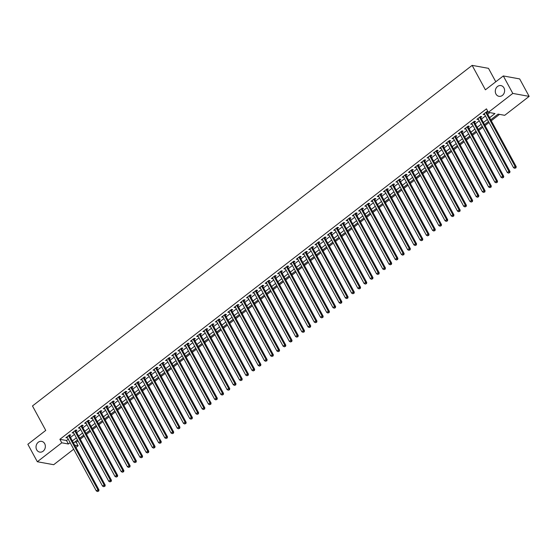 <?xml version="1.0" encoding="UTF-8"?>
<svg xmlns="http://www.w3.org/2000/svg" width="557" height="557" viewBox="0 0 557 557"><rect width="100%" height="100%" fill="white"/><g stroke="black" fill="none" stroke-linecap="round" stroke-linejoin="round"><path stroke-width="0.84" d="M44.671 443.644A5.459 4.637 100.3 0 1 44.49 449.617A5.459 4.637 100.3 0 1 39.714 452.103A5.459 4.637 100.3 0 1 36.699 449.819A5.459 4.637 100.3 0 1 36.88 443.852A5.459 4.637 100.3 0 1 41.664 441.367A5.459 4.637 100.3 0 1 44.671 443.644M503.939 87.867A5.459 4.637 100.3 0 1 503.758 93.841A5.459 4.637 100.3 0 1 498.981 96.319A5.459 4.637 100.3 0 1 495.967 94.042A5.459 4.637 100.3 0 1 496.148 88.069A5.459 4.637 100.3 0 1 500.931 85.583A5.459 4.637 100.3 0 1 503.939 87.867M495.786 81.775L488.489 68.337L472.134 65.371L32.48 405.956L45.751 430.408L27.85 444.277L37.333 461.739L61.771 442.801L68.407 444.006L70.126 442.676M472.134 65.371L485.405 89.816L503.312 75.947L519.667 78.92L529.15 96.382L504.705 115.32L498.076 114.115L490.745 119.79M74.791 442.014L76.239 442.279L78.008 440.907M80.271 439.153L84.239 436.082M86.495 434.335L90.464 431.257M92.72 429.51L96.688 426.432M98.951 424.685L102.92 421.607M105.176 419.86L109.144 416.782M111.407 415.035L115.376 411.957M117.631 410.21L121.6 407.139M123.856 405.385L127.832 402.314M130.087 400.56L134.056 397.489M136.312 395.742L140.28 392.664M142.543 390.917L146.512 387.839M148.768 386.092L152.736 383.014M154.999 381.267L158.968 378.189M161.224 376.441L165.192 373.364M167.448 371.616L171.417 368.546M173.68 366.791L177.648 363.721M179.904 361.966L183.873 358.896M186.135 357.148L190.104 354.071M192.36 352.323L196.329 349.246M198.584 347.498L202.56 344.421M204.816 342.673L208.784 339.596M211.04 337.848L215.009 334.771M217.272 333.023L221.24 329.953M223.496 328.198L227.465 325.128M229.728 323.373L233.696 320.303M235.952 318.555L239.921 315.478M242.177 313.73L246.145 310.653M248.408 308.905L252.377 305.828M254.633 304.08L258.601 301.003M260.864 299.255L264.833 296.178M267.088 294.43L271.057 291.36M273.313 289.605L277.289 286.535M279.544 284.78L283.513 281.71M285.769 279.962L289.737 276.885M292 275.137L295.969 272.06M298.225 270.312L302.193 267.235M304.456 265.487L308.425 262.41M310.681 260.662L314.649 257.585M316.905 255.837L320.874 252.767M323.137 251.012L327.105 247.942M329.361 246.187L333.33 243.117M335.593 241.369L339.561 238.292M341.817 236.544L345.786 233.467M348.041 231.719L352.017 228.642M354.273 226.894L358.242 223.817M360.497 222.069L364.466 218.992M366.729 217.244L370.697 214.173M372.953 212.419L376.922 209.348M379.185 207.594L383.153 204.523M385.409 202.776L389.378 199.698M391.634 197.951L395.602 194.873M397.865 193.126L401.834 190.048M404.09 188.301L408.058 185.223M410.321 183.476L414.29 180.398M416.545 178.651L420.514 175.58M422.77 173.826L426.746 170.755M429.001 169.001L432.97 165.93M435.226 164.176L439.195 161.105M441.457 159.358L445.426 156.28M447.682 154.533L451.65 151.455M453.913 149.708L457.882 146.63M460.138 144.883L464.106 141.805M466.362 140.058L470.331 136.98M472.594 135.233L476.562 132.162M478.818 130.408L482.787 127.337M485.05 125.583L489.018 122.512M491.274 120.765L499.518 114.373M76.239 442.279L78.133 445.774L75.94 447.473M73.677 449.221L53.688 464.705L37.333 461.739M69.639 435.873L70.725 435.024L69.625 434.829L65.886 437.718L67.376 437.621M75.863 431.048L76.957 430.206L75.849 430.004L72.111 432.893L73.608 432.796M82.095 426.223L83.181 425.381L82.074 425.179L78.342 428.075L79.832 427.971M88.319 421.398L89.412 420.556L88.305 420.354L84.567 423.25L86.063 423.146M94.544 416.573L95.637 415.731L94.53 415.529L90.798 418.425L92.288 418.321M100.775 411.748L101.861 410.906L100.761 410.704L97.022 413.6L98.519 413.503M107 406.923L108.093 406.081L106.986 405.879L103.247 408.775L104.744 408.678M113.231 402.105L114.317 401.256L113.21 401.054L109.478 403.95L110.968 403.853M119.456 397.28L120.549 396.431L119.442 396.236L115.703 399.125L117.2 399.028M125.687 392.455L126.773 391.613L125.666 391.411L121.934 394.3L123.424 394.203M131.912 387.63L132.998 386.788L131.898 386.586L128.159 389.482L129.656 389.378M138.136 382.805L139.229 381.963L138.122 381.761L134.383 384.657L135.88 384.553M144.367 377.98L145.454 377.138L144.354 376.936L140.615 379.832L142.105 379.728M150.592 373.155L151.685 372.313L150.578 372.111L146.839 375.007L148.336 374.91M156.823 368.33L157.91 367.488L156.802 367.286L153.071 370.182L154.561 370.085M163.048 363.512L164.141 362.663L163.034 362.461L159.295 365.357L160.792 365.26M169.272 358.687L170.365 357.838L169.258 357.643L165.526 360.532L167.016 360.435M175.504 353.862L176.59 353.02L175.49 352.818L171.751 355.707L173.248 355.61M181.728 349.037L182.821 348.195L181.714 347.993L177.975 350.889L179.472 350.785M187.96 344.212L189.046 343.37L187.939 343.168L184.207 346.064L185.697 345.96M194.184 339.387L195.277 338.545L194.17 338.343L190.431 341.239L191.928 341.135M200.416 334.562L201.502 333.72L200.395 333.518L196.663 336.414L198.153 336.317M206.64 329.737L207.726 328.895L206.626 328.693L202.887 331.589L204.384 331.492M212.865 324.912L213.958 324.07L212.851 323.868L209.112 326.764L210.609 326.667M219.096 320.094L220.182 319.245L219.082 319.05L215.343 321.939L216.833 321.842M225.32 315.269L226.414 314.42L225.307 314.225L221.568 317.114L223.065 317.017M231.552 310.444L232.638 309.601L231.531 309.4L227.799 312.296L229.289 312.192M237.776 305.619L238.869 304.776L237.762 304.575L234.024 307.471L235.52 307.367M244.001 300.794L245.094 299.951L243.987 299.75L240.255 302.646L241.745 302.542M250.232 295.969L251.318 295.126L250.218 294.925L246.479 297.821L247.976 297.717M256.457 291.144L257.55 290.301L256.443 290.1L252.704 292.996L254.201 292.898M262.688 286.319L263.774 285.476L262.667 285.275L258.935 288.171L260.425 288.073M268.913 281.501L270.006 280.651L268.899 280.456L265.16 283.346L266.657 283.248M275.144 276.676L276.23 275.826L275.123 275.631L271.391 278.521L272.881 278.423M281.369 271.851L282.455 271.008L281.355 270.806L277.616 273.703L279.113 273.598M287.593 267.026L288.686 266.183L287.579 265.981L283.84 268.878L285.337 268.773M293.824 262.201L294.911 261.358L293.811 261.156L290.072 264.053L291.562 263.948M300.049 257.376L301.142 256.533L300.035 256.331L296.296 259.228L297.793 259.123M306.28 252.551L307.367 251.708L306.259 251.506L302.528 254.403L304.018 254.305M312.505 247.726L313.598 246.883L312.491 246.681L308.752 249.578L310.249 249.48M318.729 242.908L319.822 242.058L318.715 241.863L314.983 244.753L316.473 244.655M324.961 238.083L326.047 237.233L324.947 237.038L321.208 239.928L322.705 239.83M331.185 233.258L332.278 232.415L331.171 232.213L327.432 235.103L328.929 235.005M337.417 228.433L338.503 227.59L337.396 227.388L333.664 230.285L335.154 230.18M343.641 223.608L344.734 222.765L343.627 222.563L339.888 225.46L341.385 225.355M349.873 218.783L350.959 217.94L349.852 217.738L346.12 220.635L347.61 220.53M356.097 213.958L357.183 213.115L356.083 212.913L352.344 215.81L353.841 215.712M362.322 209.133L363.415 208.29L362.308 208.088L358.569 210.985L360.066 210.887M368.553 204.315L369.639 203.465L368.539 203.27L364.8 206.16L366.29 206.062M374.777 199.49L375.871 198.64L374.764 198.445L371.025 201.335L372.522 201.237M381.009 194.665L382.095 193.822L380.988 193.62L377.256 196.51L378.746 196.412M387.233 189.84L388.326 188.997L387.219 188.795L383.481 191.692L384.978 191.587M393.458 185.015L394.551 184.172L393.444 183.97L389.712 186.867L391.202 186.762M399.689 180.19L400.775 179.347L399.675 179.145L395.936 182.042L397.433 181.937M405.914 175.364L407.007 174.522L405.9 174.32L402.161 177.217L403.658 177.119M412.145 170.539L413.231 169.697L412.124 169.495L408.392 172.392L409.882 172.294M418.37 165.721L419.463 164.872L418.356 164.67L414.617 167.566L416.114 167.469M424.601 160.896L425.687 160.047L424.58 159.852L420.848 162.741L422.338 162.644M430.826 156.071L431.912 155.229L430.812 155.027L427.073 157.916L428.57 157.819M437.05 151.246L438.143 150.404L437.036 150.202L433.297 153.098L434.794 152.994M443.281 146.421L444.368 145.579L443.268 145.377L439.529 148.273L441.019 148.169M449.506 141.596L450.599 140.754L449.492 140.552L445.753 143.448L447.25 143.344M455.737 136.771L456.824 135.929L455.717 135.727L451.985 138.623L453.475 138.526M461.962 131.946L463.055 131.104L461.948 130.902L458.209 133.798L459.706 133.701M468.186 127.128L469.279 126.279L468.172 126.077L464.441 128.973L465.931 128.876M474.418 122.303L475.504 121.454L474.404 121.259L470.665 124.148L472.162 124.051M480.642 117.478L481.735 116.636L480.628 116.434L476.889 119.323L478.386 119.226M489.617 117.708L494.978 113.551L488.35 112.347L486.456 108.852L59.878 439.313L66.513 440.51L68.226 439.181M70.488 437.433L74.457 434.356M76.713 432.608L80.681 429.538M82.937 427.783L86.913 424.713M89.169 422.958L93.137 419.887M95.393 418.14L99.362 415.062M101.625 413.315L105.593 410.237M107.849 408.49L111.818 405.412M114.081 403.665L118.049 400.587M120.305 398.84L124.274 395.762M126.53 394.015L130.498 390.944M132.761 389.19L136.73 386.119M138.985 384.365L142.954 381.294M145.217 379.547L149.185 376.469M151.441 374.722L155.41 371.644M157.666 369.897L161.641 366.819M163.897 365.072L167.866 361.994M170.122 360.247L174.09 357.169M176.353 355.422L180.322 352.351M182.578 350.597L186.546 347.526M188.809 345.772L192.778 342.701M195.034 340.954L199.002 337.876M201.258 336.129L205.227 333.051M207.489 331.304L211.458 328.226M213.714 326.479L217.683 323.401M219.945 321.654L223.914 318.576M226.17 316.829L230.138 313.758M232.394 312.004L236.37 308.933M238.626 307.179L242.594 304.108M244.85 302.36L248.819 299.283M251.082 297.535L255.05 294.458M257.306 292.71L261.275 289.633M263.538 287.885L267.506 284.808M269.762 283.06L273.731 279.983M275.987 278.235L279.955 275.158M282.218 273.41L286.187 270.34M288.442 268.585L292.411 265.515M294.674 263.76L298.643 260.69M300.898 258.942L304.867 255.865M307.123 254.117L311.098 251.04M313.354 249.292L317.323 246.215M319.579 244.467L323.547 241.39M325.81 239.642L329.779 236.565M332.035 234.817L336.003 231.747M338.266 229.992L342.235 226.922M344.491 225.167L348.459 222.097M350.715 220.349L354.684 217.272M356.946 215.524L360.915 212.447M363.171 210.699L367.14 207.622M369.402 205.874L373.371 202.797M375.627 201.049L379.596 197.972M381.851 196.224L385.827 193.154M388.083 191.399L392.051 188.329M394.307 186.574L398.276 183.504M400.539 181.756L404.507 178.679M406.763 176.931L410.732 173.854M412.995 172.106L416.963 169.029M419.219 167.281L423.188 164.204M425.444 162.456L429.412 159.379M431.675 157.631L435.644 154.561M437.899 152.806L441.868 149.736M444.131 147.981L448.1 144.911M450.355 143.163L454.324 140.085M456.58 138.338L460.555 135.26M462.811 133.513L466.78 130.435M469.036 128.688L473.004 125.61M475.267 123.863L479.236 120.785M481.492 119.038L485.46 115.967M487.723 114.213L489.791 112.611M486.874 112.653L487.96 111.811L486.853 111.609L483.121 114.505L484.611 114.401M503.312 75.947L512.795 93.416L529.15 96.382M59.878 439.313L61.771 442.801M488.35 112.347L512.795 93.416M72.382 440.928L76.351 437.851M78.607 436.103L82.575 433.026M84.838 431.278L88.807 428.201M91.063 426.453L95.031 423.376M97.294 421.628L101.263 418.558M103.518 416.803L107.487 413.733M109.743 411.978L113.719 408.908M115.974 407.16L119.943 404.083M122.199 402.335L126.167 399.258M128.43 397.51L132.399 394.433M134.655 392.685L138.623 389.608M140.886 387.86L144.855 384.783M147.111 383.035L151.079 379.965M153.335 378.21L157.304 375.139M159.567 373.385L163.535 370.314M165.791 368.567L169.76 365.489M172.022 363.742L175.991 360.664M178.247 358.917L182.216 355.839M184.471 354.092L188.447 351.014M190.703 349.267L194.672 346.189M196.927 344.442L200.896 341.371M203.159 339.617L207.127 336.546M209.383 334.792L213.352 331.721M215.615 329.974L219.583 326.896M221.839 325.149L225.808 322.071M228.064 320.324L232.032 317.246M234.295 315.499L238.264 312.421M240.52 310.674L244.488 307.596M246.751 305.849L250.72 302.778M252.975 301.024L256.944 297.953M259.2 296.199L263.176 293.128M265.431 291.381L269.4 288.303M271.656 286.556L275.624 283.478M277.887 281.731L281.856 278.653M284.112 276.906L288.08 273.828M290.343 272.081L294.312 269.003M296.568 267.256L300.536 264.185M302.792 262.431L306.761 259.36M309.024 257.606L312.992 254.535M315.248 252.781L319.217 249.71M321.48 247.962L325.448 244.885M327.704 243.137L331.673 240.06M333.928 238.312L337.904 235.235M340.16 233.487L344.129 230.41M346.384 228.662L350.353 225.585M352.616 223.837L356.584 220.767M358.84 219.012L362.809 215.942M365.072 214.187L369.04 211.117M371.296 209.369L375.265 206.292M377.521 204.544L381.489 201.467M383.752 199.719L387.721 196.642M389.977 194.894L393.945 191.817M396.208 190.069L400.177 186.992M402.433 185.244L406.401 182.174M408.657 180.419L412.633 177.349M414.888 175.594L418.857 172.524M421.113 170.776L425.082 167.699M427.344 165.951L431.313 162.874M433.569 161.126L437.537 158.049M439.8 156.301L443.769 153.224M446.025 151.476L449.993 148.399M452.249 146.651L456.218 143.581M458.481 141.826L462.449 138.756M464.705 137.001L468.674 133.931M470.937 132.183L474.905 129.106M477.161 127.358L481.13 124.281M483.385 122.533L487.361 119.456M74.673 445.14L78.133 445.774M488.489 121.537L484.52 124.615M482.265 126.362L478.289 129.44M476.033 131.187L472.064 134.265M469.809 136.012L465.84 139.09M463.577 140.837L459.609 143.915M457.353 145.662L453.384 148.733M451.121 150.487L447.153 153.558M444.897 155.312L440.928 158.383M438.672 160.131L434.704 163.208M432.441 164.956L428.472 168.033M426.216 169.781L422.248 172.858M419.985 174.606L416.016 177.683M413.76 179.431L409.792 182.508M407.536 184.256L403.56 187.326M401.305 189.081L397.336 192.151M395.08 193.906L391.111 196.976M388.849 198.724L384.88 201.801M382.624 203.549L378.656 206.626M376.393 208.374L372.424 211.451M370.168 213.199L366.2 216.276M363.944 218.024L359.975 221.101M357.712 222.849L353.744 225.919M351.488 227.674L347.519 230.744M345.256 232.499L341.288 235.569M339.032 237.317L335.063 240.394M332.808 242.142L328.839 245.219M326.576 246.967L322.607 250.044M320.352 251.792L316.383 254.869M314.12 256.617L310.152 259.694M307.896 261.442L303.927 264.512M301.671 266.267L297.696 269.337M295.44 271.092L291.471 274.162M289.215 275.91L285.247 278.987M282.984 280.735L279.015 283.812M276.759 285.56L272.791 288.637M270.528 290.385L266.559 293.462M264.303 295.21L260.335 298.287M258.079 300.035L254.11 303.105M251.848 304.86L247.879 307.93M245.623 309.685L241.654 312.755M239.392 314.503L235.423 317.581M233.167 319.328L229.199 322.406M226.943 324.153L222.967 327.231M220.711 328.978L216.743 332.056M214.487 333.803L210.518 336.881M208.255 338.628L204.287 341.699M202.031 343.453L198.062 346.524M195.799 348.278L191.831 351.349M189.575 353.096L185.606 356.174M183.35 357.921L179.382 360.999M177.119 362.746L173.15 365.824M170.895 367.571L166.926 370.649M164.663 372.396L160.695 375.474M158.439 377.221L154.47 380.292M152.214 382.046L148.239 385.117M145.983 386.871L142.014 389.942M139.758 391.689L135.79 394.767M133.527 396.514L129.558 399.592M127.302 401.339L123.334 404.417M121.071 406.164L117.102 409.242M114.846 410.989L110.878 414.067M108.622 415.814L104.653 418.885M102.391 420.639L98.422 423.71M96.166 425.464L92.197 428.535M89.935 430.289L85.966 433.36M83.71 435.108L79.742 438.185M77.486 439.933L73.51 443.01M66.513 440.51L68.407 444.006M483.824 113.962L484.228 114.7M477.593 118.78L477.997 119.525M471.368 123.605L471.772 124.35M465.137 128.43L465.541 129.175M458.912 133.255L459.316 134M452.681 138.08L453.085 138.825M446.456 142.905L446.86 143.65M440.232 147.73L440.636 148.475M434 152.555L434.404 153.293M427.776 157.373L428.18 158.118M421.545 162.198L421.948 162.943M415.32 167.023L415.724 167.768M409.096 171.848L409.499 172.593M402.864 176.673L403.268 177.418M396.64 181.498L397.044 182.243M390.408 186.323L390.812 187.068M384.184 191.148L384.588 191.887M377.952 195.967L378.356 196.712M371.728 200.792L372.132 201.537M365.503 205.617L365.907 206.362M359.272 210.442L359.676 211.187M353.047 215.267L353.451 216.012M346.816 220.092L347.22 220.837M340.592 224.917L340.995 225.662M334.367 229.742L334.771 230.48M328.136 234.56L328.539 235.305M321.911 239.385L322.315 240.13M315.68 244.21L316.084 244.955M309.455 249.035L309.859 249.78M303.224 253.86L303.628 254.605M296.999 258.685L297.403 259.43M290.775 263.51L291.179 264.255M284.543 268.335L284.947 269.073M278.319 273.153L278.723 273.898M272.088 277.978L272.491 278.723M265.863 282.803L266.267 283.548M259.639 287.628L260.042 288.373M253.407 292.453L253.811 293.198M247.183 297.278L247.587 298.023M240.951 302.103L241.355 302.848M234.727 306.928L235.131 307.666M228.495 311.746L228.899 312.491M222.271 316.571L222.675 317.316M216.046 321.396L216.45 322.141M209.815 326.221L210.219 326.966M203.59 331.046L203.994 331.791M197.359 335.871L197.763 336.616M191.135 340.696L191.538 341.441M184.91 345.521L185.314 346.259M178.679 350.346L179.082 351.084M172.454 355.164L172.858 355.909M166.223 359.989L166.627 360.734M159.998 364.814L160.402 365.559M153.767 369.639L154.171 370.384M147.542 374.464L147.946 375.209M141.318 379.289L141.722 380.034M135.086 384.114L135.49 384.852M128.862 388.939L129.266 389.677M122.631 393.757L123.034 394.502M116.406 398.582L116.81 399.327M110.182 403.407L110.585 404.152M103.95 408.232L104.354 408.977M97.726 413.057L98.129 413.802M91.494 417.882L91.898 418.627M85.27 422.707L85.674 423.452M79.038 427.532L79.442 428.27M72.814 432.35L73.218 433.095M66.589 437.175L66.993 437.92M485.767 112.451L515.121 166.515L513.568 167.727L484.207 113.656M486.491 111.894A0.849 0.724 -79.7 0 0 486.567 112.096L516.228 166.717L515.121 166.515L515.483 167.852L514.856 168.332L515.483 167.852M515.921 167.929L516.228 166.717M513.568 167.727L514.856 168.332M479.542 117.276L508.896 171.34L507.336 172.552L477.983 118.481M480.259 116.712A0.849 0.724 -79.7 0 0 480.343 116.921L510.003 171.542L508.896 171.34L509.251 172.67L508.632 173.157L509.251 172.67M509.697 172.754L510.003 171.542M507.336 172.552L508.632 173.157M473.311 122.101L502.665 176.165L501.112 177.37L471.751 123.306M474.035 121.537A0.849 0.724 -79.7 0 0 474.111 121.739L503.772 176.367L502.665 176.165L503.027 177.495L502.4 177.982L503.027 177.495M503.465 177.579L503.772 176.367M501.112 177.37L502.4 177.982M467.086 126.926L496.44 180.99L494.881 182.195L465.527 128.131M467.81 126.362A0.849 0.724 -79.7 0 0 467.887 126.564L497.547 181.192L496.44 180.99L496.795 182.32L496.176 182.8L496.795 182.32M497.241 182.404L497.547 181.192M494.881 182.195L496.176 182.8M460.855 131.751L490.216 185.815L488.656 187.02L459.302 132.956M461.579 131.187A0.849 0.724 -79.7 0 0 461.656 131.389L491.316 186.017L490.216 185.815L490.571 187.145L489.944 187.625L490.571 187.145M491.009 187.229L491.316 186.017M488.656 187.02L489.944 187.625M454.63 136.569L483.984 190.64L482.432 191.845L453.071 137.781M455.354 136.012A0.849 0.724 -79.7 0 0 455.431 136.214L485.091 190.842L483.984 190.64L484.339 191.97L483.72 192.45L484.339 191.97M484.785 192.047L485.091 190.842M482.432 191.845L483.72 192.45M448.399 141.394L477.76 195.465L476.2 196.67L446.846 142.606M449.123 140.837A0.849 0.724 -79.7 0 0 449.207 141.039L478.86 195.667L477.76 195.465L478.115 196.795L477.495 197.275L478.115 196.795M478.56 196.872L478.86 195.667M476.2 196.67L477.495 197.275M442.174 146.219L471.528 200.29L469.976 201.495L440.615 147.424M442.899 145.662A0.849 0.724 -79.7 0 0 442.975 145.864L472.635 200.485L471.528 200.29L471.89 201.62L471.264 202.1L471.89 201.62M472.329 201.697L472.635 200.485M469.976 201.495L471.264 202.1M435.95 151.044L465.304 205.108L463.744 206.32L434.39 152.249M436.674 150.487A0.849 0.724 -79.7 0 0 436.751 150.689L466.411 205.31L465.304 205.108L465.659 206.445L465.039 206.925L465.659 206.445M466.105 206.522L466.411 205.31M463.744 206.32L465.039 206.925M429.719 155.869L459.072 209.933L457.52 211.145L428.166 157.074M430.443 155.306A0.849 0.724 -79.7 0 0 430.519 155.514L460.179 210.135L459.072 209.933L459.434 211.263L458.808 211.751L459.434 211.263M459.873 211.347L460.179 210.135M457.52 211.145L458.808 211.751M423.494 160.695L452.848 214.758L451.288 215.963L421.934 161.899M424.218 160.131A0.849 0.724 -79.7 0 0 424.295 160.332L453.955 214.96L452.848 214.758L453.203 216.088L452.583 216.576L453.203 216.088M453.649 216.172L453.955 214.96M451.288 215.963L452.583 216.576M417.263 165.52L446.623 219.583L445.064 220.788L415.71 166.724M417.987 164.956A0.849 0.724 -79.7 0 0 418.07 165.157L447.724 219.785L446.623 219.583L446.979 220.913L446.359 221.394L446.979 220.913M447.417 220.997L447.724 219.785M445.064 220.788L446.359 221.394M411.038 170.345L440.392 224.408L438.839 225.613L409.479 171.549M411.762 169.781A0.849 0.724 -79.7 0 0 411.839 169.982L441.499 224.61L440.392 224.408L440.754 225.738L440.127 226.219L440.754 225.738M441.193 225.822L441.499 224.61M438.839 225.613L440.127 226.219M404.814 175.163L434.168 229.233L432.608 230.438L403.254 176.374M405.531 174.606A0.849 0.724 -79.7 0 0 405.614 174.807L435.275 229.435L434.168 229.233L434.523 230.563L433.903 231.044L434.523 230.563M434.968 230.64L435.275 229.435M432.608 230.438L433.903 231.044M398.582 179.988L427.936 234.058L426.384 235.263L397.023 181.199M399.306 179.431A0.849 0.724 -79.7 0 0 399.383 179.633L429.043 234.26L427.936 234.058L428.298 235.388L427.672 235.869L428.298 235.388M428.737 235.465L429.043 234.26M426.384 235.263L427.672 235.869M392.358 184.813L421.712 238.883L420.152 240.088L390.798 186.017M393.082 184.256A0.849 0.724 -79.7 0 0 393.158 184.458L422.819 239.078L421.712 238.883L422.067 240.213L421.447 240.694L422.067 240.213M422.512 240.29L422.819 239.078M420.152 240.088L421.447 240.694M386.126 189.638L415.487 243.708L413.928 244.913L384.574 190.842M386.85 189.081A0.849 0.724 -79.7 0 0 386.927 189.283L416.587 243.903L415.487 243.708L415.842 245.038L415.216 245.519L415.842 245.038M416.281 245.115L416.587 243.903M413.928 244.913L415.216 245.519M379.902 194.463L409.256 248.526L407.703 249.738L378.342 195.667M380.626 193.899A0.849 0.724 -79.7 0 0 380.703 194.108L410.363 248.728L409.256 248.526L409.611 249.856L408.991 250.344L409.611 249.856M410.056 249.94L410.363 248.728M407.703 249.738L408.991 250.344M373.67 199.288L403.031 253.351L401.472 254.556L372.118 200.492M374.395 198.724A0.849 0.724 -79.7 0 0 374.478 198.926L404.131 253.553L403.031 253.351L403.386 254.681L402.767 255.169L403.386 254.681M403.832 254.765L404.131 253.553M401.472 254.556L402.767 255.169M367.446 204.113L396.8 258.176L395.247 259.381L365.886 205.317M368.17 203.549A0.849 0.724 -79.7 0 0 368.247 203.751L397.907 258.378L396.8 258.176L397.162 259.506L396.535 259.987L397.162 259.506M397.601 259.59L397.907 258.378M395.247 259.381L396.535 259.987M361.221 208.938L390.575 263.001L389.016 264.206L359.662 210.142M361.946 208.374A0.849 0.724 -79.7 0 0 362.022 208.576L391.682 263.203L390.575 263.001L390.93 264.331L390.311 264.812L390.93 264.331M391.376 264.415L391.682 263.203M389.016 264.206L390.311 264.812M354.99 213.763L384.344 267.826L382.791 269.031L353.437 214.967M355.714 213.199A0.849 0.724 -79.7 0 0 355.791 213.401L385.451 268.028L384.344 267.826L384.706 269.156L384.079 269.637L384.706 269.156M385.145 269.233L385.451 268.028M382.791 269.031L384.079 269.637M348.766 218.581L378.119 272.652L376.56 273.856L347.206 219.792M349.49 218.024A0.849 0.724 -79.7 0 0 349.566 218.226L379.226 272.853L378.119 272.652L378.475 273.981L377.855 274.462L378.475 273.981M378.92 274.058L379.226 272.853M376.56 273.856L377.855 274.462M342.534 223.406L371.895 277.477L370.335 278.681L340.981 224.61M343.258 222.849A0.849 0.724 -79.7 0 0 343.342 223.051L372.995 277.671L371.895 277.477L372.25 278.806L371.63 279.287L372.25 278.806M372.689 278.883L372.995 277.671M370.335 278.681L371.63 279.287M336.31 228.231L365.664 282.302L364.111 283.506L334.75 229.435M337.034 227.674A0.849 0.724 -79.7 0 0 337.11 227.876L366.771 282.496L365.664 282.302L366.026 283.631L365.399 284.112L366.026 283.631M366.464 283.708L366.771 282.496M364.111 283.506L365.399 284.112M330.085 233.056L359.439 287.12L357.879 288.331L328.526 234.26M330.802 232.499A0.849 0.724 -79.7 0 0 330.886 232.701L360.546 287.321L359.439 287.12L359.794 288.449L359.174 288.937L359.794 288.449M360.24 288.533L360.546 287.321M357.879 288.331L359.174 288.937M323.854 237.881L353.208 291.945L351.655 293.156L322.301 239.085M324.578 237.317A0.849 0.724 -79.7 0 0 324.654 237.519L354.315 292.147L353.208 291.945L353.57 293.274L352.943 293.762L353.57 293.274M354.008 293.358L354.315 292.147M351.655 293.156L352.943 293.762M317.629 242.706L346.983 296.77L345.424 297.974L316.07 243.91M318.353 242.142A0.849 0.724 -79.7 0 0 318.43 242.344L348.09 296.972L346.983 296.77L347.338 298.099L346.719 298.58L347.338 298.099M347.784 298.183L348.09 296.972M345.424 297.974L346.719 298.58M311.398 247.531L340.759 301.595L339.199 302.799L309.845 248.735M312.122 246.967A0.849 0.724 -79.7 0 0 312.199 247.169L341.859 301.797L340.759 301.595L341.114 302.924L340.487 303.405L341.114 302.924M341.552 303.008L341.859 301.797M339.199 302.799L340.487 303.405M305.173 252.356L334.527 306.42L332.975 307.624L303.614 253.56M305.897 251.792A0.849 0.724 -79.7 0 0 305.974 251.994L335.634 306.622L334.527 306.42L334.882 307.749L334.263 308.23L334.882 307.749M335.328 307.826L335.634 306.622M332.975 307.624L334.263 308.23M298.942 257.174L328.303 311.245L326.743 312.449L297.389 258.385M299.666 256.617A0.849 0.724 -79.7 0 0 299.75 256.819L329.403 311.447L328.303 311.245L328.658 312.574L328.038 313.055L328.658 312.574M329.103 312.651L329.403 311.447M326.743 312.449L328.038 313.055M292.717 261.999L322.071 316.07L320.519 317.274L291.158 263.203M293.442 261.442A0.849 0.724 -79.7 0 0 293.518 261.644L323.178 316.265L322.071 316.07L322.433 317.399L321.807 317.88L322.433 317.399M322.872 317.476L323.178 316.265M320.519 317.274L321.807 317.88M286.493 266.824L315.847 320.895L314.287 322.099L284.933 268.028M287.217 266.267A0.849 0.724 -79.7 0 0 287.294 266.469L316.954 321.09L315.847 320.895L316.202 322.225L315.582 322.705L316.202 322.225M316.648 322.301L316.954 321.09M314.287 322.099L315.582 322.705M280.262 271.649L309.615 325.713L308.063 326.924L278.709 272.853M280.986 271.092A0.849 0.724 -79.7 0 0 281.062 271.294L310.722 325.915L309.615 325.713L309.977 327.043L309.351 327.53L309.977 327.043M310.416 327.126L310.722 325.915M308.063 326.924L309.351 327.53M274.037 276.474L303.391 330.538L301.831 331.749L272.477 277.678M274.761 275.91A0.849 0.724 -79.7 0 0 274.838 276.112L304.498 330.74L303.391 330.538L303.746 331.868L303.126 332.355L303.746 331.868M304.192 331.951L304.498 330.74M301.831 331.749L303.126 332.355M267.806 281.299L297.166 335.363L295.607 336.567L266.253 282.503M268.53 280.735A0.849 0.724 -79.7 0 0 268.613 280.937L298.267 335.565L297.166 335.363L297.522 336.693L296.902 337.173L297.522 336.693M297.96 336.776L298.267 335.565M295.607 336.567L296.902 337.173M261.581 286.124L290.935 340.188L289.382 341.392L260.022 287.328M262.305 285.56A0.849 0.724 -79.7 0 0 262.382 285.762L292.042 340.39L290.935 340.188L291.297 341.518L290.67 341.998L291.297 341.518M291.736 341.601L292.042 340.39M289.382 341.392L290.67 341.998M255.357 290.949L284.711 345.013L283.151 346.217L253.797 292.153M256.074 290.385A0.849 0.724 -79.7 0 0 256.157 290.587L285.818 345.215L284.711 345.013L285.066 346.343L284.446 346.823L285.066 346.343M285.511 346.419L285.818 345.215M283.151 346.217L284.446 346.823M249.125 295.767L278.479 349.838L276.926 351.042L247.573 296.978M249.849 295.21A0.849 0.724 -79.7 0 0 249.926 295.412L279.586 350.04L278.479 349.838L278.841 351.168L278.215 351.648L278.841 351.168M279.28 351.244L279.586 350.04M276.926 351.042L278.215 351.648M242.901 300.592L272.255 354.663L270.695 355.867L241.341 301.803M243.625 300.035A0.849 0.724 -79.7 0 0 243.701 300.237L273.362 354.858L272.255 354.663L272.61 355.993L271.99 356.473L272.61 355.993M273.055 356.069L273.362 354.858M270.695 355.867L271.99 356.473M236.669 305.417L266.03 359.488L264.471 360.692L235.117 306.622M237.393 304.86A0.849 0.724 -79.7 0 0 237.47 305.062L267.13 359.683L266.03 359.488L266.385 360.818L265.759 361.298L266.385 360.818M266.824 360.894L267.13 359.683M264.471 360.692L265.759 361.298M230.445 310.242L259.799 364.306L258.246 365.517L228.885 311.447M231.169 309.685A0.849 0.724 -79.7 0 0 231.246 309.887L260.906 364.508L259.799 364.306L260.154 365.636L259.534 366.123L260.154 365.636M260.599 365.719L260.906 364.508M258.246 365.517L259.534 366.123M224.213 315.067L253.574 369.131L252.015 370.342L222.661 316.272M224.937 314.503A0.849 0.724 -79.7 0 0 225.021 314.705L254.674 369.333L253.574 369.131L253.929 370.461L253.31 370.948L253.929 370.461M254.375 370.544L254.674 369.333M252.015 370.342L253.31 370.948M217.989 319.892L247.343 373.956L245.79 375.16L216.429 321.097M218.713 319.328A0.849 0.724 -79.7 0 0 218.79 319.53L248.45 374.158L247.343 373.956L247.705 375.286L247.078 375.773L247.705 375.286M248.143 375.369L248.45 374.158M245.79 375.16L247.078 375.773M211.764 324.717L241.118 378.781L239.559 379.985L210.205 325.922M212.489 324.153A0.849 0.724 -79.7 0 0 212.565 324.355L242.225 378.983L241.118 378.781L241.473 380.111L240.854 380.591L241.473 380.111M241.919 380.194L242.225 378.983M239.559 379.985L240.854 380.591M205.533 329.542L234.887 383.606L233.334 384.81L203.98 330.747M206.257 328.978A0.849 0.724 -79.7 0 0 206.334 329.18L235.994 383.808L234.887 383.606L235.249 384.936L234.622 385.416L235.249 384.936M235.688 385.019L235.994 383.808M233.334 384.81L234.622 385.416M199.309 334.36L228.662 388.431L227.103 389.635L197.749 335.572M200.033 333.803A0.849 0.724 -79.7 0 0 200.109 334.005L229.769 388.633L228.662 388.431L229.018 389.761L228.398 390.241L229.018 389.761M229.463 389.837L229.769 388.633M227.103 389.635L228.398 390.241M193.077 339.185L222.438 393.256L220.878 394.46L191.524 340.397M193.801 338.628A0.849 0.724 -79.7 0 0 193.885 338.83L223.538 393.458L222.438 393.256L222.793 394.586L222.173 395.066L222.793 394.586M223.232 394.662L223.538 393.458M220.878 394.46L222.173 395.066M186.853 344.01L216.207 398.081L214.654 399.285L185.293 345.215M187.577 343.453A0.849 0.724 -79.7 0 0 187.653 343.655L217.314 398.276L216.207 398.081L216.569 399.411L215.942 399.891L216.569 399.411M217.007 399.487L217.314 398.276M214.654 399.285L215.942 399.891M180.628 348.835L209.982 402.899L208.422 404.11L179.069 350.04M181.345 348.278A0.849 0.724 -79.7 0 0 181.429 348.48L211.089 403.101L209.982 402.899L210.337 404.229L209.717 404.716L210.337 404.229M210.783 404.312L211.089 403.101M208.422 404.11L209.717 404.716M174.397 353.66L203.751 407.724L202.198 408.935L172.844 354.865M175.121 353.096A0.849 0.724 -79.7 0 0 175.197 353.298L204.858 407.926L203.751 407.724L204.113 409.054L203.486 409.541L204.113 409.054M204.551 409.137L204.858 407.926M202.198 408.935L203.486 409.541M168.172 358.485L197.526 412.549L195.967 413.754L166.613 359.69M168.896 357.921A0.849 0.724 -79.7 0 0 168.973 358.123L198.633 412.751L197.526 412.549L197.881 413.879L197.262 414.366L197.881 413.879M198.327 413.962L198.633 412.751M195.967 413.754L197.262 414.366M161.941 363.31L191.302 417.374L189.742 418.579L160.388 364.515M162.665 362.746A0.849 0.724 -79.7 0 0 162.741 362.948L192.402 417.576L191.302 417.374L191.657 418.704L191.03 419.184L191.657 418.704M192.095 418.787L192.402 417.576M189.742 418.579L191.03 419.184M155.716 368.135L185.07 422.199L183.518 423.404L154.157 369.34M156.44 367.571A0.849 0.724 -79.7 0 0 156.517 367.773L186.177 422.401L185.07 422.199L185.425 423.529L184.806 424.009L185.425 423.529M185.871 423.612L186.177 422.401M183.518 423.404L184.806 424.009M149.485 372.953L178.846 427.024L177.286 428.229L147.932 374.165M150.209 372.396A0.849 0.724 -79.7 0 0 150.293 372.598L179.946 427.226L178.846 427.024L179.201 428.354L178.581 428.834L179.201 428.354M179.646 428.43L179.946 427.226M177.286 428.229L178.581 428.834M143.26 377.778L172.614 431.849L171.062 433.054L141.701 378.99M143.985 377.221A0.849 0.724 -79.7 0 0 144.061 377.423L173.721 432.051L172.614 431.849L172.976 433.179L172.35 433.659L172.976 433.179M173.415 433.255L173.721 432.051M171.062 433.054L172.35 433.659M137.036 382.603L166.39 436.674L164.83 437.879L135.476 383.808M137.76 382.046A0.849 0.724 -79.7 0 0 137.837 382.248L167.497 436.869L166.39 436.674L166.745 438.004L166.125 438.484L166.745 438.004M167.191 438.081L167.497 436.869M164.83 437.879L166.125 438.484M130.804 387.428L160.158 441.492L158.606 442.704L129.252 388.633M131.529 386.871A0.849 0.724 -79.7 0 0 131.605 387.073L161.265 441.694L160.158 441.492L160.52 442.829L159.894 443.309L160.52 442.829M160.959 442.906L161.265 441.694M158.606 442.704L159.894 443.309M124.58 392.253L153.934 446.317L152.374 447.529L123.02 393.458M125.304 391.689A0.849 0.724 -79.7 0 0 125.381 391.898L155.041 446.519L153.934 446.317L154.289 447.647L153.669 448.134L154.289 447.647M154.735 447.731L155.041 446.519M152.374 447.529L153.669 448.134M118.349 397.078L147.709 451.142L146.15 452.347L116.796 398.283M119.073 396.514A0.849 0.724 -79.7 0 0 119.156 396.716L148.81 451.344L147.709 451.142L148.065 452.472L147.445 452.959L148.065 452.472M148.503 452.556L148.81 451.344M146.15 452.347L147.445 452.959M112.124 401.903L141.478 455.967L139.925 457.172L110.565 403.108M112.848 401.339A0.849 0.724 -79.7 0 0 112.925 401.541L142.585 456.169L141.478 455.967L141.84 457.297L141.213 457.777L141.84 457.297M142.279 457.381L142.585 456.169M139.925 457.172L141.213 457.777M105.9 406.728L135.254 460.792L133.694 461.997L104.34 407.933M106.617 406.164A0.849 0.724 -79.7 0 0 106.7 406.366L136.361 460.994L135.254 460.792L135.609 462.122L134.989 462.602L135.609 462.122M136.054 462.206L136.361 460.994M133.694 461.997L134.989 462.602M99.668 411.546L129.022 465.617L127.469 466.822L98.116 412.758M100.392 410.989A0.849 0.724 -79.7 0 0 100.469 411.191L130.129 465.819L129.022 465.617L129.384 466.947L128.758 467.427L129.384 466.947M129.823 467.024L130.129 465.819M127.469 466.822L128.758 467.427M93.444 416.371L122.798 470.442L121.238 471.647L91.884 417.583M94.168 415.814A0.849 0.724 -79.7 0 0 94.244 416.016L123.905 470.644L122.798 470.442L123.153 471.772L122.533 472.252L123.153 471.772M123.598 471.849L123.905 470.644M121.238 471.647L122.533 472.252M87.212 421.196L116.573 475.267L115.014 476.472L85.66 422.401M87.936 420.639A0.849 0.724 -79.7 0 0 88.013 420.841L117.673 475.462L116.573 475.267L116.928 476.597L116.302 477.077L116.928 476.597M117.367 476.674L117.673 475.462M115.014 476.472L116.302 477.077M80.988 426.021L110.342 480.085L108.789 481.297L79.428 427.226M81.712 425.464A0.849 0.724 -79.7 0 0 81.788 425.666L111.449 480.287L110.342 480.085L110.697 481.422L110.077 481.902L110.697 481.422M111.142 481.499L111.449 480.287M108.789 481.297L110.077 481.902M74.756 430.846L104.117 484.91L102.558 486.122L73.204 432.051M75.48 430.283A0.849 0.724 -79.7 0 0 75.564 430.491L105.217 485.112L104.117 484.91L104.472 486.24L103.853 486.727L104.472 486.24M104.918 486.324L105.217 485.112M102.558 486.122L103.853 486.727M68.532 435.671L97.886 489.735L96.333 490.94L66.972 436.876M69.256 435.108A0.849 0.724 -79.7 0 0 69.333 435.309L98.993 489.937L97.886 489.735L98.248 491.065L97.621 491.553L98.248 491.065M98.686 491.149L98.993 489.937M96.333 490.94L97.621 491.553"/></g></svg>
